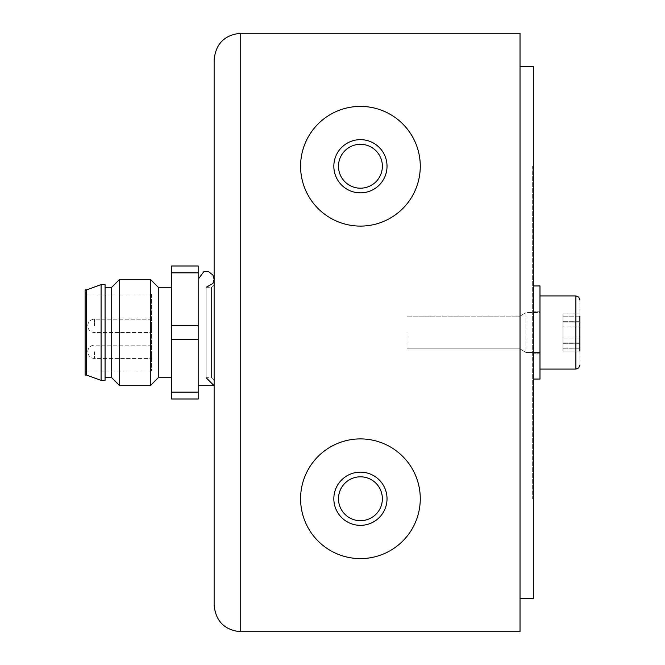 <?xml version="1.0" encoding="UTF-8"?>
<svg xmlns="http://www.w3.org/2000/svg" width="665" height="665" viewBox="0 0 665 665"><rect width="100%" height="100%" fill="white"/><g stroke="black" fill="none" stroke-linecap="round" stroke-linejoin="round"><path stroke-width="0.5" stroke-dasharray="3.33 2.49" d="M520.03 631.75L520.03 33.25L240.73 33.25L240.73 631.75L520.03 631.75M520.03 66.5L520.03 598.5L520.03 66.5L533.33 66.5L533.33 598.5L520.03 598.5M360.43 558.6A59.85 59.85 0 0 1 308.602 468.825A59.85 59.85 0 0 1 412.258 468.825A59.85 59.85 0 0 1 360.43 558.6A59.85 59.85 0 0 0 412.258 468.825A59.85 59.85 0 0 0 308.602 468.825A59.85 59.85 0 0 0 360.43 558.6A59.85 59.85 0 0 0 412.258 468.825A59.85 59.85 0 0 0 308.602 468.825A59.85 59.85 0 0 0 360.43 558.6M360.43 226.1A59.85 59.85 0 0 1 308.602 136.325A59.85 59.85 0 0 1 412.258 136.325A59.85 59.85 0 0 1 360.43 226.1A59.85 59.85 0 0 0 412.258 136.325A59.85 59.85 0 0 0 308.602 136.325A59.85 59.85 0 0 0 360.43 226.1A59.85 59.85 0 0 0 412.258 136.325A59.85 59.85 0 0 0 308.602 136.325A59.85 59.85 0 0 0 360.43 226.1M214.13 59.85L214.13 605.15M360.43 525.35A26.6 26.6 0 0 0 383.464 485.45A26.6 26.6 0 0 0 337.396 485.45A26.6 26.6 0 0 0 360.43 525.35M360.43 520.695A21.945 21.945 0 0 1 341.428 487.777A21.945 21.945 0 0 1 379.432 487.777A21.945 21.945 0 0 1 360.43 520.695A21.945 21.945 0 0 0 379.432 487.777A21.945 21.945 0 0 0 341.428 487.777A21.945 21.945 0 0 0 360.43 520.695A21.945 21.945 0 0 0 382.375 498.75A21.945 21.945 0 0 0 360.43 476.805A21.945 21.945 0 0 0 338.485 498.75A21.945 21.945 0 0 0 360.43 520.695M360.43 192.85A26.6 26.6 0 0 0 383.464 152.95A26.6 26.6 0 0 0 337.396 152.95A26.6 26.6 0 0 0 360.43 192.85M360.43 188.195A21.945 21.945 0 0 1 341.428 155.278A21.945 21.945 0 0 1 379.432 155.278A21.945 21.945 0 0 1 360.43 188.195A21.945 21.945 0 0 0 379.432 155.278A21.945 21.945 0 0 0 341.428 155.278A21.945 21.945 0 0 0 360.43 188.195A21.945 21.945 0 0 0 382.375 166.25A21.945 21.945 0 0 0 360.43 144.305A21.945 21.945 0 0 0 338.485 166.25A21.945 21.945 0 0 0 360.43 188.195M360.43 472.15A26.6 26.6 0 0 1 383.464 512.05A26.6 26.6 0 0 1 337.396 512.05A26.6 26.6 0 0 1 360.43 472.15A26.6 26.6 0 0 1 383.464 512.05A26.6 26.6 0 0 1 337.396 512.05A26.6 26.6 0 0 1 360.43 472.15M360.43 139.65A26.6 26.6 0 0 1 383.464 179.55A26.6 26.6 0 0 1 337.396 179.55A26.6 26.6 0 0 1 360.43 139.65A26.6 26.6 0 0 1 383.464 179.55A26.6 26.6 0 0 1 337.396 179.55A26.6 26.6 0 0 1 360.43 139.65M533.33 498.75L533.33 166.25L533.33 498.75L532.665 498.75L533.33 498.75M532.665 166.25L533.33 166.25L532.665 166.25L532.665 498.75L532.665 166.25M206.15 377.72L206.15 287.28L206.15 377.72L211.47 377.72L211.47 287.28L211.47 377.72L214.13 380.38L214.13 284.62L214.13 380.38M206.15 287.28L211.47 287.28L214.13 284.62M198.17 385.7L198.17 279.3L198.17 385.7M198.17 339.358L171.57 339.358L171.57 399L198.17 399L198.17 266L171.57 266L171.57 325.642L198.17 325.642M171.57 339.358L171.57 325.642M171.57 377.72L171.57 287.28L171.57 377.72M198.17 272.858L171.57 272.858M171.57 392.142L198.17 392.142M158.27 377.72L158.27 287.28M150.29 385.7L150.29 279.3M119.7 385.7L119.7 279.3M111.72 377.72L111.72 287.28M105.07 377.72L105.07 287.28L105.07 377.72M105.07 380.38L105.07 284.62M101.08 380.38L101.08 284.62M86.45 375.06L86.45 289.94M85.12 375.06L85.12 289.94M85.12 293.93L85.12 371.07L85.12 293.93L151.62 293.93L151.62 371.07L151.62 293.93M151.62 325.85L151.62 332.5L151.62 325.85M151.62 351.785L151.62 358.435L151.62 351.785M520.03 332.5L520.03 348.851L520.03 316.149L520.03 348.851L520.03 316.149L525.865 312.55L525.865 352.45L525.865 312.55L539.98 312.55L539.98 352.45L539.98 312.55L539.98 352.45L539.98 312.55L525.865 312.55L525.865 352.45L525.865 312.55L520.03 316.149L520.03 332.5M406.98 332.5L406.98 348.851L406.98 332.5M539.98 332.5L539.98 379.05L539.98 332.5M579.88 316.183L562.989 316.183L579.88 316.183L562.989 316.183L562.989 313.88L562.989 348.817L562.989 316.183L579.88 316.183L579.88 322.109L579.88 313.88L579.88 351.12L579.88 342.891L579.88 351.12L562.989 351.12L562.989 313.88L562.989 351.12L579.88 351.12M579.88 365.085L579.88 299.915L579.88 365.085L578.691 367.928L575.89 369.075L575.89 295.925L575.89 369.075L575.89 295.925L539.98 295.925M579.88 343.198L579.88 348.817L579.88 338.119L579.88 343.323L562.989 343.198L579.88 343.198M579.88 326.881L579.88 343.323L579.88 321.677L579.88 326.881L562.989 326.881L579.88 326.881M579.88 321.802L562.989 321.802L579.88 321.802M533.33 332.5L533.33 379.05L533.33 332.5M533.33 379.05L539.98 379.05L539.98 285.95L533.33 285.95M94.43 325.85L94.43 319.2L94.43 325.85M94.43 351.785L94.43 358.435L94.43 351.785M562.989 348.817L579.88 348.817L562.989 348.817M562.989 338.119L579.88 338.119L562.989 338.119M85.12 371.07L151.62 371.07M151.62 319.2L94.43 319.2A6.65 6.65 0 0 0 87.78 325.85A6.65 6.65 0 0 0 94.43 332.5L151.62 332.5L94.43 332.5A6.65 6.65 0 0 1 87.78 325.85A6.65 6.65 0 0 1 94.43 319.2L151.62 319.2M151.62 345.135L94.43 345.135A6.65 6.65 0 0 0 87.78 351.785A6.65 6.65 0 0 0 94.43 358.435L151.62 358.435L94.43 358.435A6.65 6.65 0 0 1 87.78 351.785A6.65 6.65 0 0 1 94.43 345.135L151.62 345.135M406.98 348.851L520.03 348.851L525.865 352.45L539.98 352.45L525.865 352.45L520.03 348.851L406.98 348.851M406.98 316.149L520.03 316.149L406.98 316.149M539.98 369.075L575.89 369.075M562.989 342.891L579.88 342.891L562.989 342.891M562.989 343.323L579.88 343.323L562.989 343.323M562.989 321.677L579.88 321.677L562.989 321.677M562.989 322.109L579.88 322.109L562.989 322.109M562.989 313.88L579.88 313.88L562.989 313.88M539.98 311.22L533.33 311.22L539.98 311.22M539.98 353.78L533.33 353.78L539.98 353.78"/><path stroke-width="1" d="M520.03 33.25L520.03 631.75L240.73 631.75L240.73 33.25L520.03 33.25M214.13 605.15C215.734 621.276 224.604 630.146 240.73 631.75C224.604 630.146 215.734 621.276 214.13 605.15L214.13 59.85C215.734 43.724 224.604 34.854 240.73 33.25C224.604 34.854 215.734 43.724 214.13 59.85M360.43 558.6A59.85 59.85 0 0 1 308.602 468.825A59.85 59.85 0 0 1 412.258 468.825A59.85 59.85 0 0 1 360.43 558.6M360.43 525.35A26.6 26.6 0 0 0 383.464 485.45A26.6 26.6 0 0 0 337.396 485.45A26.6 26.6 0 0 0 360.43 525.35M360.43 520.695A21.945 21.945 0 0 1 341.428 487.777A21.945 21.945 0 0 1 379.432 487.777A21.945 21.945 0 0 1 360.43 520.695M360.43 226.1A59.85 59.85 0 0 1 308.602 136.325A59.85 59.85 0 0 1 412.258 136.325A59.85 59.85 0 0 1 360.43 226.1M360.43 192.85A26.6 26.6 0 0 0 383.464 152.95A26.6 26.6 0 0 0 337.396 152.95A26.6 26.6 0 0 0 360.43 192.85M360.43 188.195A21.945 21.945 0 0 1 341.428 155.278A21.945 21.945 0 0 1 379.432 155.278A21.945 21.945 0 0 1 360.43 188.195M520.03 598.5L533.33 598.5L533.33 66.5L520.03 66.5M198.17 385.7L214.13 385.717L206.15 377.72M198.17 392.142L198.17 399L171.57 399L171.57 339.358L198.17 339.358L198.17 392.142L171.57 392.142M198.17 325.642L171.57 325.642L171.57 266L198.17 266L198.17 339.358M171.57 325.642L171.57 339.358M171.57 272.858L198.17 272.858M171.57 287.28L158.27 287.28L158.27 377.72L171.57 377.72M158.27 377.72L150.29 385.7L150.29 279.3L158.27 287.28M105.07 287.28L111.72 287.28L119.7 279.3L119.7 385.7L150.29 385.7M111.72 287.28L111.72 377.72L119.7 385.7M105.07 377.72L111.72 377.72M105.07 284.62L105.07 380.38L101.08 380.38L101.08 284.62L105.07 284.62M86.45 375.06L85.12 375.06L85.12 289.94L86.45 289.94L86.45 375.06L101.08 380.38M579.88 351.12L579.88 316.183M533.33 285.95L539.98 285.95L539.98 379.05L533.33 379.05M539.98 295.925L575.89 295.925L575.89 369.075L578.691 367.928L579.88 365.085M206.15 287.28L212.925 283.523L214.13 279.3L212.883 275.011L208.66 271.727L203.847 271.661L198.17 279.283M119.7 279.3L150.29 279.3M86.45 289.94L101.08 284.62M575.89 295.925L578.691 297.072L579.88 299.915L578.691 297.072L575.89 295.925M539.98 369.075L575.89 369.075"/></g></svg>
